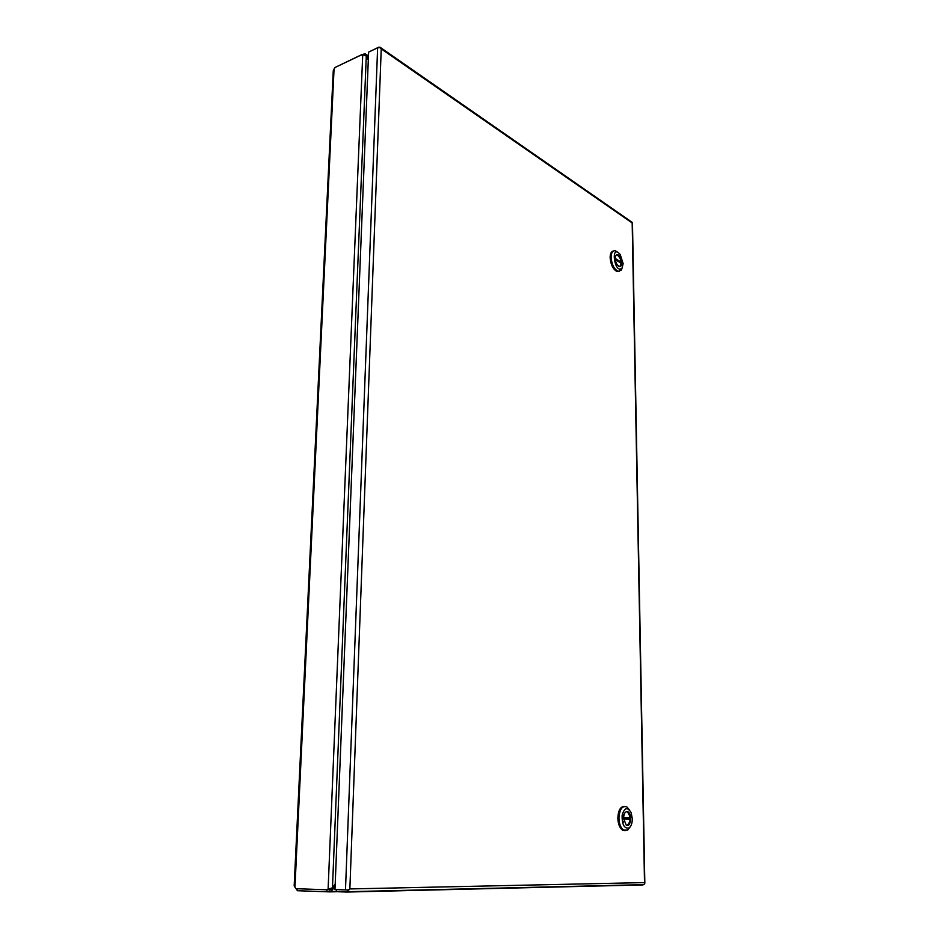 <?xml version="1.0" encoding="UTF-8"?>
<svg xmlns="http://www.w3.org/2000/svg" width="939" height="939" viewBox="0 0 939 939"><rect width="100%" height="100%" fill="white"/><g stroke="black" fill="none" stroke-linecap="round" stroke-linejoin="round"><path stroke-width="1.41" d="M369.837 51.528L378.851 47.126L380.354 47.326L381.234 48.875L379.908 47.596L377.631 47.819L368.616 52.103L334.977 889.585L348.181 889.996L349.86 888.94L346.82 892.05L336.315 891.674L336.397 889.644M632.205 222.907L632.193 222.261M347.007 892.05L642.945 884.925L644.541 883.963L632.182 222.977L381.234 48.863L349.86 888.94L644.483 882.59L644.6 883.364M347.97 889.996L348.674 890.782M335.012 888.752L333.099 888.787L331.138 891.534L329.859 891.886L297.252 890.712L296.665 888.717M297.252 890.712L297.346 888.74M297.323 888.74L297.229 890.653M329.859 891.886L329.953 889.785L326.408 889.679M335.129 885.782L333.099 888.787L330.035 889.785M332.054 888.012L331.655 888.74M329.472 889.127L325.481 889.726L295.926 888.693L294.165 885.923L333.263 70.73L335.023 67.479L360.506 55.342L362.724 54.755L366.292 56.035L368.299 60.143M335.2 883.998L332.465 887.813L328.11 889.163L362.724 54.755M336.244 66.892L361.738 54.65L365.248 53.781L368.44 56.763M364.297 54.814L364.332 53.84M366.257 55.988L366.867 55.706L368.346 58.864M613.437 250.995C611.289 251.394 610.186 253.624 610.127 257.673C610.808 264.986 613.19 269.634 617.275 271.641L619.2 271.43M622.252 267.768L621.301 270.103L618.249 271.348C614.165 269.34 611.782 264.681 611.113 257.368C611.23 252.65 612.651 250.443 615.35 250.76L617.921 252.38M623.132 263.566L622.123 267.979C614.599 275.526 609.951 242.579 620.21 254.481L623.132 263.566M615.233 258.471C615.62 262.638 616.97 265.279 619.294 266.418C623.367 267.697 621.63 255.408 617.639 254.715C616.101 254.528 615.291 255.784 615.233 258.471M619.857 266.465C622.088 262.274 621.184 258.413 617.146 254.868L616.583 254.821M615.291 259.504L621.219 263.319L621.207 262.263L615.233 258.413M615.28 259.375L620.233 262.685M620.233 262.556L621.207 262.263M624.341 806.413C620.35 806.613 618.179 810.545 617.839 818.221C618.097 824.066 619.681 828.045 622.569 830.158L625.081 830.686M630.057 827.048L627.651 830.076L623.672 830.146C620.785 828.045 619.2 824.066 618.942 818.209C619.529 809.254 622.158 805.486 626.841 806.906L629.529 809.934M632.311 818.749C632.264 823.221 631.184 826.297 629.06 827.975C624.318 828.879 621.994 824.712 622.111 815.475C624.341 807.575 627.346 806.613 631.125 812.599L632.311 818.749M623.543 818.327L626.231 825.111C630.703 828.128 632.546 814.23 628.027 811.895C625.362 811.085 623.86 813.233 623.543 818.327M627.064 825.428C630.973 821.719 631.114 817.212 627.475 811.906L626.642 811.601M623.566 819.031L630.186 819.336L630.163 818.01L623.543 817.693M623.543 817.752L629.06 818.022L629.083 819.289M629.06 818.022L630.163 818.01M622.827 823.656L623.39 821.343M623.214 815.721L622.522 813.432M377.631 47.819L345.482 889.961M337.301 891.71L330.082 891.874M326.819 891.792L326.913 889.703M334.178 887.05L333.157 887.015M334.061 68.946L294.952 887.191M332.465 887.813L366.292 56.035M380.624 47.643L631.513 221.886M632.475 222.907L644.835 883.27M643.896 884.655L347.899 891.698M336.326 891.416L331.138 891.534M366.398 54.556L368.464 55.964M617.275 271.641L618.249 271.348M622.123 267.979L621.301 270.103M622.569 830.158L623.672 830.146M629.06 827.975L627.651 830.076"/></g></svg>
